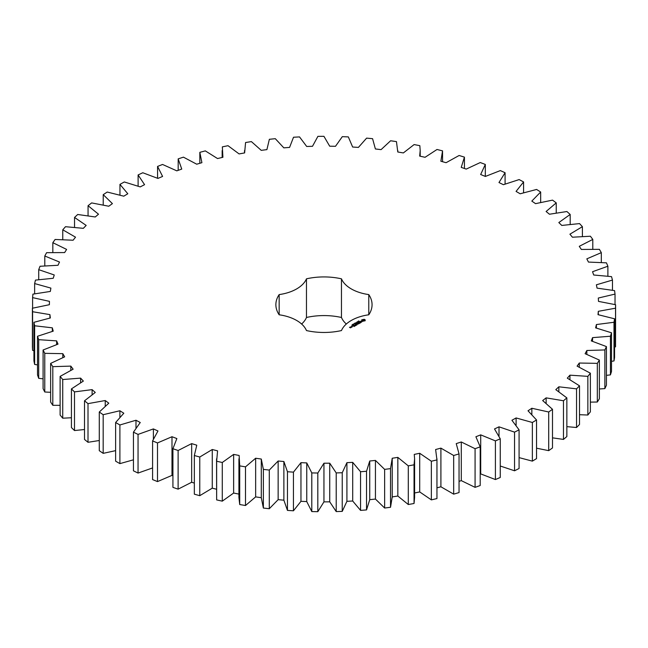 <?xml version="1.0" encoding="UTF-8"?>
<svg xmlns="http://www.w3.org/2000/svg" width="648" height="648" viewBox="0 0 648 648"><rect width="100%" height="100%" fill="white"/><g stroke="black" fill="none" stroke-linecap="round" stroke-linejoin="round"><path stroke-width="0.97" d="M119.896 424.975L119.896 463.628L115.628 461.165L115.628 422.512L119.896 424.975L135.983 420.244L140.252 422.512L133.439 432.159L138.048 434.411L153.39 428.919L157.974 430.977L152.58 440.924L157.496 442.94L171.987 436.728L176.855 438.55L172.927 448.724L178.119 450.498L191.662 443.605L196.773 445.192L194.335 455.512L199.762 457.026L212.261 449.51L217.582 450.846L216.643 461.246L222.28 462.494L233.636 454.402L239.136 455.471L239.711 465.88L245.503 466.852L255.652 458.241L261.29 459.035L263.372 469.387L269.285 470.075L278.146 461.003L283.881 461.522L287.453 471.736L293.447 472.141L300.964 462.664L306.755 462.915L311.793 472.919L317.82 473.024L323.943 463.223L329.743 463.19L336.215 472.919L342.241 472.732L346.915 462.672L352.698 462.356L360.555 471.736L366.533 471.258L369.733 461.003L375.443 460.412L384.637 469.379L390.525 468.617L392.226 458.249L397.832 457.383L408.297 465.872L414.048 464.827L414.599 458.8L414.25 454.41L419.71 453.276L431.357 461.23L436.946 459.918L435.626 449.526L440.907 448.133L453.673 455.495L459.043 453.916L456.233 443.621L461.287 441.976L475.073 448.7L480.2 446.861L475.899 436.744L480.703 434.865L495.412 440.891L500.256 438.818L494.505 428.944L499.017 426.83L514.553 432.135L519.08 429.835L511.92 420.269L516.108 417.944L532.356 422.48L536.536 419.969L528.007 410.783L531.846 408.264L548.702 411.998L552.493 409.293L542.668 400.553L546.126 397.864L563.46 400.764L566.854 397.888L555.798 389.651L558.851 386.799L576.55 388.857L579.506 385.827L567.3 378.149L569.932 375.168L587.858 376.358L590.369 373.191L577.093 366.136L579.28 363.034L597.326 363.358L599.368 360.086L585.112 353.695L586.845 350.495L604.868 349.944L606.431 346.583L591.292 340.905L592.564 337.64L610.44 336.223L611.51 332.789L595.609 327.864L596.395 324.543L614.004 322.267L614.571 318.8L598.015 314.661L598.315 311.315L615.535 308.197L615.6 304.714L598.501 301.385L598.315 298.04L615.025 294.095L614.579 290.62L597.051 288.133L596.387 284.804L612.465 280.074L611.526 276.631L593.698 275.003L592.547 271.714L607.889 266.223L606.447 262.837L588.449 262.076L586.829 258.852L601.312 252.639L599.392 249.342L581.345 249.448L579.263 246.321L592.799 239.42L590.401 236.228L572.435 237.209L569.908 234.187L582.398 226.662L579.547 223.592L561.784 225.439L558.827 222.556L570.183 214.456L566.895 211.531L549.464 214.229L546.102 211.499L556.235 202.873L552.542 200.127L535.556 203.65L531.814 201.091L540.667 192.011L536.585 189.451L520.174 193.784L516.067 191.411L523.576 181.934L519.137 179.577L503.407 184.696L498.976 182.534L505.084 172.724L500.321 170.594L485.384 176.442L480.654 174.506L485.32 164.438L480.265 162.543L466.236 169.096L461.238 167.387L464.43 157.132L459.116 155.488L446.083 162.697L440.859 161.239L442.552 150.863L437.011 149.486L425.072 157.294L419.661 156.095L420.188 150.579L419.839 145.679L414.121 144.569L403.356 152.928L397.783 151.997L396.454 141.604L390.598 140.77L381.081 149.623L375.394 148.967L372.568 138.672L366.606 138.129L358.409 147.412L352.642 147.023L348.332 136.906L342.314 136.655L335.494 146.302L329.694 146.197L323.927 136.315L317.901 136.355L312.498 146.294L306.698 146.472L299.53 136.914L293.52 137.238L289.575 147.404L283.832 147.857L275.295 138.68L269.357 139.296L266.903 149.623L261.241 150.352L251.408 141.612L245.576 142.511L244.628 152.92L239.088 153.924L228.023 145.695L222.345 146.869L222.912 157.286L217.534 158.549L205.319 150.887L199.835 152.337L201.901 162.689L196.725 164.203L183.441 157.156L178.184 158.865L181.748 169.079L176.815 170.845L162.551 164.462L157.561 166.423L162.591 176.426L157.934 178.427L142.787 172.749L138.105 174.944L144.569 184.672L140.211 186.891L124.303 181.967L119.953 184.38L127.802 193.76L123.784 196.182L107.22 192.043L103.226 194.659L112.412 203.626L108.759 206.234L91.652 202.913L88.055 205.708L98.504 214.204L95.24 216.975L77.711 214.488L74.536 217.453L86.176 225.415L83.333 228.331L65.505 226.703L62.767 229.805L75.524 237.176L73.111 240.222L55.104 239.468L52.828 242.692L66.606 249.415L64.646 252.566L46.599 252.68L44.793 256.009L59.503 262.043L57.996 265.283L40.03 266.263L38.718 269.665L54.246 274.971L53.217 278.267L35.462 280.114L34.636 283.565L50.884 288.101L50.342 291.438L32.91 294.143L32.594 297.618L49.442 301.352L49.378 304.706L32.4 308.237L32.586 311.72L49.92 314.628L50.342 317.974L33.939 322.315L34.628 325.774L52.318 327.831L53.225 331.144L37.511 336.263L38.702 339.674L56.627 340.88L58.012 344.129L43.092 349.993L44.769 353.338L62.807 353.662L64.662 356.837L50.641 363.398L52.804 366.655L70.826 366.112L73.127 369.182L60.11 376.399L62.735 379.534L80.611 378.124L83.357 381.081L71.426 388.897L74.496 391.894L92.113 389.626L95.272 392.437L84.515 400.804L88.007 403.639L105.235 400.529L108.791 403.178L99.282 412.031L103.178 414.696L119.888 410.759L123.817 413.221L115.628 422.512M135.983 427.915L135.983 420.244M119.896 463.628L133.439 459.821M133.439 432.159L133.439 470.821L138.048 473.064L152.58 467.937M152.58 440.924L152.58 479.577L157.496 481.594L171.987 475.381L172.927 475.737M172.927 448.724L172.927 487.377L178.119 489.151L191.662 482.266L194.335 483.092M194.335 455.512L194.335 494.173L199.762 495.688L212.261 488.171L216.562 489.24M216.562 458.8L216.643 499.9L222.28 501.155L233.636 493.055L239.136 494.124M238.926 458.8L238.926 497.453L239.711 504.541L245.503 505.513L255.652 496.895L261.29 497.696L263.372 508.04L269.285 508.729L278.146 499.657L283.881 500.183L287.453 510.397L293.447 510.794L300.964 501.325L306.755 501.568L311.793 511.572L317.82 511.685L323.943 501.876L329.743 501.844L336.215 511.572L342.241 511.385L346.915 501.325L352.698 501.009L360.555 510.389L366.533 509.919L369.733 499.665L375.443 499.065L384.637 508.032L390.525 507.279L392.226 496.903L397.832 496.036L408.297 504.525L414.048 503.488L414.599 497.453L414.599 458.8M414.25 493.063L419.71 491.929L431.357 499.883L436.946 498.571L436.963 458.8M436.963 487.831L440.907 486.786L453.673 494.149L459.043 492.569L459.043 453.916M459.043 481.359L461.287 480.63L475.073 487.353L480.2 485.522L480.2 446.861M480.2 473.712L495.412 479.552L500.256 477.471L500.256 438.818M500.256 466.009L514.553 470.788L519.08 468.488L519.08 429.835M519.08 457.618L532.356 461.133L536.536 458.622L536.536 419.969M536.536 448.189L548.702 450.652L552.493 447.946L552.493 409.293M552.493 437.837L563.46 439.417L566.854 436.541L566.854 397.888M566.854 426.643L576.55 427.51L579.506 424.481L579.506 385.827M579.506 414.712L587.858 415.02L590.369 411.853L590.369 373.191M590.369 402.125L597.326 402.019L599.368 398.739L599.368 360.086M599.368 388.978L604.868 388.606L606.431 385.244L606.431 346.583M606.431 375.362L610.44 374.876L611.51 371.45L611.51 332.789M611.51 361.365L614.004 360.928L614.571 357.461L614.571 318.8M614.571 347.077L615.535 346.85L615.6 304.714M32.4 308.237L32.4 346.899L32.586 350.374L33.939 350.673M33.939 322.315L33.939 360.968L34.628 364.427L37.511 364.897M37.511 336.263L37.511 374.917L38.702 378.335L43.092 378.805M43.092 349.993L43.092 388.646L44.769 391.991L50.641 392.315M50.641 363.398L50.641 402.06L52.804 405.308L60.11 405.332M60.11 376.399L60.11 415.052L62.735 418.195L71.426 417.758M71.426 388.897L71.426 427.55L74.496 430.547L84.515 429.519M84.515 400.804L84.515 439.457L88.007 442.292L99.282 440.51M99.282 412.031L99.282 450.692L103.178 453.349L115.628 450.644M301.62 324.016A37.114 21.433 0 0 0 306.472 317.48L306.472 278.826A37.114 21.433 0 0 1 279.158 294.589A48.098 27.767 0 0 0 275.87 304.69A48.098 27.767 0 0 0 279.158 314.79L279.158 294.589M346.316 324.016A37.114 21.433 0 0 1 341.464 317.48A48.098 27.767 0 0 0 306.472 317.48M392.234 497.453L392.226 458.249M279.158 314.79A37.114 21.433 0 0 1 306.472 330.561A48.098 27.767 0 0 0 341.464 330.561A37.114 21.433 0 0 1 368.777 314.79A48.098 27.767 0 0 0 372.065 304.69A48.098 27.767 0 0 0 368.777 294.589A37.114 21.433 0 0 1 341.464 278.826A48.098 27.767 0 0 0 306.472 278.826M365.172 320.72L365.172 319.829L364.225 319.286L361.746 319.829L361.746 320.72L362.686 321.262L365.172 320.72M358.53 321.343L358.749 320.914L358.457 321.238L359.267 321.303L358.546 321.262M358.19 321.845L358.044 321.27L358.555 321.756M357.647 322.283L356.975 321.894L358.158 321.983L357.186 321.91L357.647 322.283M356.157 322.761L356.91 322.615L356.165 322.664M362.03 321.708L360.361 321.805L360.863 321.116L359.875 321.716L361.56 321.627L361.049 322.307L362.03 321.708M360.766 322.485L358.976 322.016L360.199 322.817L359.794 323.141L360.766 322.672M359.575 323.36L358.263 322.51L357.291 322.979L358.182 322.655L358.676 322.939L358.109 323.36L359.332 323.32L358.595 323.83L359.575 323.271M355.639 323.441L355.047 323.004L356.384 323.012L355.209 323.036L355.639 323.441M354.901 323.862L354.229 323.474L355.42 323.571L354.901 323.862M353.849 324.389L353.314 324.081L353.849 324.324M352.674 324.462L353.687 324.535L352.674 324.462M352.682 325.142L352.415 324.526L353.144 324.883L352.682 325.053M351.743 325.247L352.455 325.239L351.743 325.247M356.821 323.911L358.304 324L356.829 323.247L357.842 323.927L356.578 323.773L356.846 324.502L355.671 323.919L357.145 324.769L356.821 323.911L357.064 324.769M355.825 325.523L356.643 324.964L355.169 324.211L355.744 324.632L355.169 325.053L356.392 325.013L355.825 325.523M355.404 325.766L353.938 324.923L355.404 325.669M354.083 326.535L354.893 325.968L353.581 325.215L352.609 325.685L353.5 325.361L353.994 325.644L353.427 326.066L354.65 326.017L354.083 326.535M351.216 326.584L352.512 326.689L351.216 326.495M351.726 327.143L350.908 326.673L350.981 327.361L351.726 327.143M351.005 327.556L349.483 327.232L350.366 327.839L351.005 327.556M119.888 417.126L119.888 410.759M103.178 453.349L103.178 414.696M138.048 473.064L138.048 434.411M153.39 438.923L153.39 428.919M105.235 406.045L105.235 400.529M88.007 442.292L88.007 403.639M157.496 481.594L157.496 442.94M171.987 475.381L171.987 436.728M92.113 394.543L92.113 389.626M74.496 430.547L74.496 391.894M178.119 489.151L178.119 450.498M191.662 482.266L191.662 443.605M80.611 382.604L80.611 378.124M62.735 418.195L62.735 379.534M199.762 495.688L199.762 457.026M212.261 488.171L212.261 449.51M70.826 370.259L70.826 366.112M52.804 405.308L52.804 366.655M216.643 499.9L216.643 461.246M222.28 501.155L222.28 462.494M233.636 493.055L233.636 454.402M62.807 357.558L62.807 353.662M44.769 391.991L44.769 353.338M239.711 504.541L239.711 465.88M245.503 505.513L245.503 466.852M255.652 496.895L255.652 458.241M56.627 344.566L56.627 340.88M261.29 497.696L261.29 459.035M38.702 378.335L38.702 339.674M263.372 508.04L263.372 469.387M269.285 508.729L269.285 470.075M278.146 499.657L278.146 461.003M52.318 331.371L52.318 327.831M283.881 500.183L283.881 461.522M34.628 364.427L34.628 325.774M287.453 510.397L287.453 471.736M293.447 510.794L293.447 472.141M300.964 501.325L300.964 462.664M49.92 318.055L49.92 314.628M306.755 501.568L306.755 462.915M32.586 350.374L32.586 311.72M311.793 511.572L311.793 472.919M317.82 511.685L317.82 473.024M323.943 501.876L323.943 463.223M329.743 501.844L329.743 463.19M32.594 308.189L32.594 297.618M336.215 511.572L336.215 472.919M342.241 511.385L342.241 472.732M346.915 501.325L346.915 462.672M352.698 501.009L352.698 462.356M34.636 293.779L34.636 283.565M360.555 510.389L360.555 471.736M366.533 509.919L366.533 471.258M369.733 499.665L369.733 461.003M375.443 499.065L375.443 460.412M38.718 279.628L38.718 269.665M384.637 508.032L384.637 469.379M390.525 507.279L390.525 468.617M397.832 496.036L397.832 457.383M44.793 265.81L44.793 256.009M408.297 504.525L408.297 465.872M414.048 503.488L414.048 464.827M419.71 491.929L419.71 453.276M52.828 252.42L52.828 242.692M431.357 499.883L431.357 461.23M436.946 498.571L436.946 459.918M440.907 486.786L440.907 448.133M62.767 239.541L62.767 229.805M453.673 494.149L453.673 455.495M461.287 480.63L461.287 441.976M74.536 227.27L74.536 217.453M475.073 487.353L475.073 448.7M480.703 473.518L480.703 434.865M88.055 215.695L88.055 205.708M495.412 479.552L495.412 440.891M499.017 436.08L499.017 426.83M103.226 204.914L103.226 194.659M514.553 470.788L514.553 432.135M516.108 425.226L516.108 417.944M119.953 195.008L119.953 184.38M532.356 461.133L532.356 422.48M531.846 414.388L531.846 408.264M138.105 186.089L138.105 174.944M548.702 450.652L548.702 411.998M546.126 403.21L546.126 397.864M157.561 178.249L157.561 166.423M563.46 439.417L563.46 400.764M558.851 391.603L558.851 386.799M178.184 170.351L178.184 158.865M576.55 427.51L576.55 388.857M569.932 379.55L569.932 375.168M199.835 163.296L199.835 152.337M587.858 415.02L587.858 376.358M579.28 367.108L579.28 363.034M597.326 402.019L597.326 363.358M586.845 354.334L586.845 350.495M604.868 388.606L604.868 349.944M592.564 341.285L592.564 337.64M610.44 374.876L610.44 336.223M596.395 328.05L596.395 324.543M614.004 360.928L614.004 322.267M598.315 314.717L598.315 311.315M615.535 346.85L615.535 308.197M615.025 304.568L615.025 294.095M612.465 290.215L612.465 280.074M607.889 276.137L607.889 266.223M601.312 262.424L601.312 252.639M592.799 249.148L592.799 239.42M442.552 161.708L442.552 150.863M582.398 236.415L582.398 226.662M464.43 168.48L464.43 157.132M570.183 224.305L570.183 214.456M485.32 176.418L485.32 164.438M556.235 212.925L556.235 202.873M505.084 184.024L505.084 172.724M540.667 202.354L540.667 192.011M523.576 192.683L523.576 181.934M368.777 314.79L368.777 294.589M341.464 317.48L341.464 278.826M365.043 320.849L364.962 320.274M365.043 320.007L364.225 319.594L361.876 320.007M361.957 320.274L361.9 320.809M353.039 324.251L353.022 324.664M364.111 320.963L362.799 320.963L362.799 319.893L364.314 320.072L363.803 321.076M364.387 320.274L364.314 320.784M352.269 326.641L351.459 326.535L352.269 326.827M350.762 327.515L350.204 327.556L350.762 327.702M222.159 150.579L222.159 157.464M244.515 150.579L244.515 152.944M397.823 150.579L397.823 152.005M420.188 150.579L420.188 156.217"/></g></svg>
